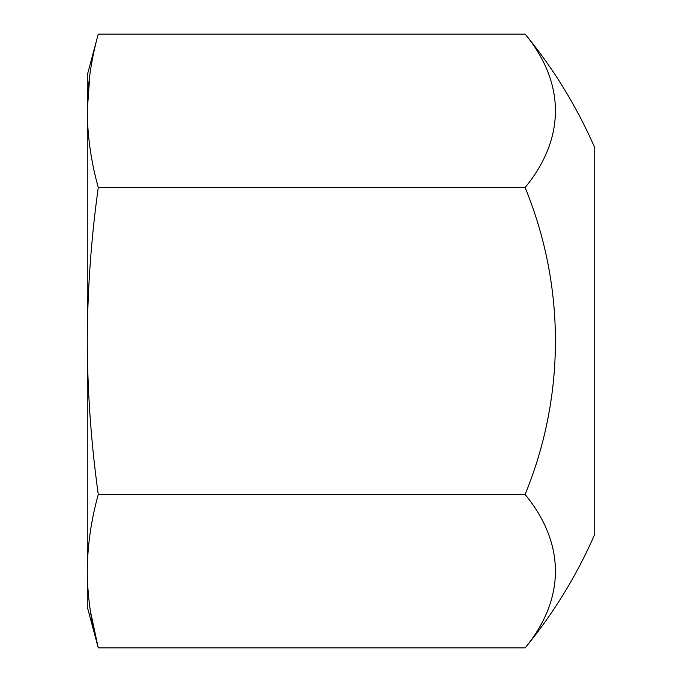 <?xml version="1.0" encoding="UTF-8"?>
<svg xmlns="http://www.w3.org/2000/svg" width="682" height="682" viewBox="0 0 682 682"><rect width="100%" height="100%" fill="white"/><g stroke="black" fill="none" stroke-linecap="round" stroke-linejoin="round"><path stroke-width="1.02" d="M525.14 187.49L98.268 187.49C91.149 161.924 87.475 136.357 87.262 110.791L87.262 341C87.475 392.116 91.149 443.24 98.268 494.39L525.14 494.51A403.642 201.821 0 0 1 525.14 647.9L525.14 647.9A483.308 483.308 0 0 0 594.738 534.321L594.738 147.679A483.308 483.308 0 0 0 525.14 34.1A403.642 201.821 180 0 1 525.14 187.49L525.14 187.61A403.642 403.642 0 0 1 525.14 494.39M90.433 611.319L98.268 647.9C91.149 622.334 87.475 596.776 87.262 571.209L87.262 341C87.484 289.773 91.149 238.64 98.268 187.61L525.14 187.61M98.268 34.1L525.14 34.1L98.268 34.1C91.149 59.666 87.475 85.233 87.262 110.791L87.262 75.182L98.268 34.1M98.268 647.9L525.14 647.9L98.268 647.9L87.262 606.818L87.262 571.209C87.475 545.643 91.149 520.076 98.268 494.51L525.14 494.51M89.913 74.185L87.262 110.791"/></g></svg>
